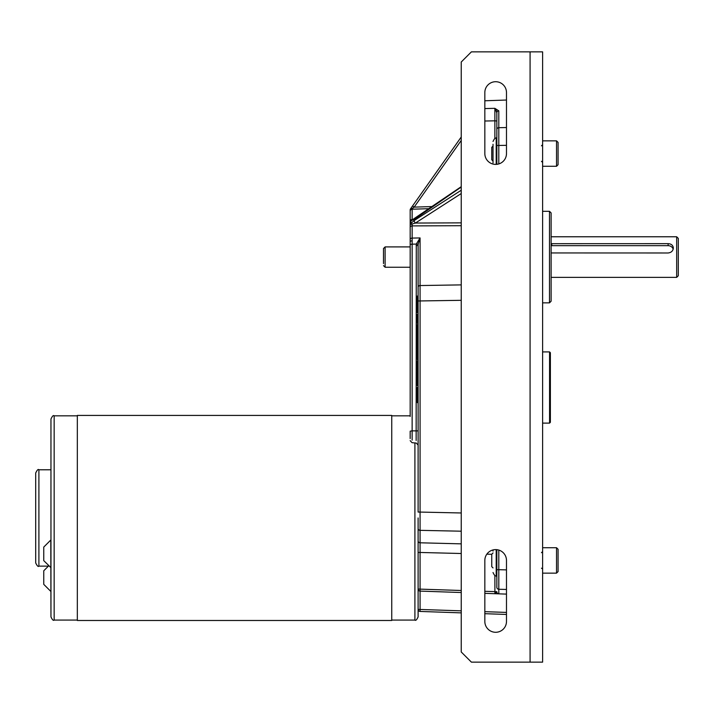 <?xml version="1.0" encoding="UTF-8"?>
<svg xmlns="http://www.w3.org/2000/svg" width="714" height="714" viewBox="0 0 714 714"><rect width="100%" height="100%" fill="white"/><g stroke="black" fill="none" stroke-linecap="round" stroke-linejoin="round"><path stroke-width="1.07" d="M493.026 552.939L491.75 554.216L491.75 566.648L493.026 567.916M556.527 573.146L558.071 571.602L558.071 549.262L556.527 547.718L556.527 573.146L542.613 573.146M493.026 146.084L491.75 147.352L491.75 159.784L493.026 161.061M556.527 166.282L558.071 164.738L558.071 142.398L556.527 140.854L556.527 166.282L542.613 166.282M493.026 549.932L493.026 551.119M496.203 549.619L496.203 574.672L496.837 577.037M496.837 572.316L496.203 574.672L496.712 576.778M496.837 556.313L496.203 562.819L496.837 569.326M496.248 549.628L496.837 552.725M493.026 144.255L493.026 162.881M496.837 137.088L496.203 138.311L496.203 164.381M496.837 138.016L496.203 142.595L496.837 147.173M496.837 150.868L496.203 157.258L496.837 163.658M35.7 562.927L35.7 472.989C37.173 469.955 38.244 468.884 38.904 469.785L38.904 566.131C38.244 567.023 37.173 565.961 35.7 562.927M461.235 531.198L420.073 530.341A2.035 1.83 180 0 1 418.109 528.512L418.109 616.878C416.78 619.814 415.718 620.877 414.905 620.082L414.905 442.93M50.962 567.692L43.759 560.642L43.759 547.076L50.801 540.025L50.962 616.878L50.962 419.038C52.309 416.083 53.38 415.021 54.157 415.834L54.157 620.082C53.38 620.894 52.309 619.823 50.962 616.878M50.962 591.397L50.962 577.564M48.82 565.711L43.759 570.781L43.759 584.355L50.801 591.397M391.745 620.484L391.745 415.423L77.326 415.423L77.326 620.484L391.745 620.484M418.109 528.512L418.109 517.953M461.235 225.704L412.139 225.901L412.139 244.152L410.175 244.483L410.175 224.696M461.235 193.539L415.441 223.045L410.175 224.544L410.175 221.992A2.035 2.035 180 0 1 412.112 219.957L461.235 186.675M410.175 239.627A2.035 1.544 180 0 1 412.139 238.083L420.073 237.941L418.181 244.152L416.289 244.072L420.073 237.941L420.073 512.072L418.109 512.072L418.109 245.384L418.109 301.567L417.297 301.567L418.109 301.968M461.235 512.973L420.073 512.072L420.073 552.466L418.109 552.466L418.109 540.855A2.035 1.937 180 0 0 420.073 542.792L461.235 543.854M461.235 553.511L420.073 552.466L420.073 591.094L461.235 592.531L420.073 591.094A2.035 2.035 0 0 1 418.109 589.059L418.109 609.399L461.235 610.836M496.837 164.327L496.837 112.767L494.873 108.332L498.8 110.84A2.035 1.937 180 0 0 496.837 112.767L496.248 110.411M410.175 244.483L410.175 416.44M410.175 438.601L410.175 431.185L412.139 430.854L412.139 440.127M414.78 218.68A2.035 0.821 55.4 0 0 414.602 219.18L410.88 220.813A2.035 1.607 87.2 0 1 412.112 219.957A2.035 2.035 0 0 0 410.175 221.992L410.175 209.978A2.035 1.392 0 0 1 412.112 208.586L412.139 209.211L412.112 208.586L414.156 207.122L412.567 205.953L410.55 208.8L461.235 137.008L412.567 205.953M429.31 208.667L412.139 209.211A2.035 2.026 0 0 0 410.175 211.237L410.175 221.099A2.035 1.589 0 0 1 412.139 219.51L413.522 219.448M506.485 594.11L484.833 593.352L506.485 594.11M506.485 614.451L484.833 613.692M461.235 612.871L420.073 611.434L461.235 612.871L420.073 611.434L420.073 591.094A2.035 2.035 0 0 1 418.109 589.059L461.235 590.496M492.972 108.376L484.833 108.573L494.873 108.332L494.873 120.827L484.833 121.014M498.8 110.84L498.8 127.69L506.485 127.538M506.485 589.461L498.8 589.264A2.035 1.955 0 0 1 496.837 587.31L496.837 549.673M498.8 593.843L498.738 593.834A2.035 1.999 92 0 1 496.81 591.817L496.837 591.808A2.035 2.035 0 0 0 498.8 593.843L498.8 569.692L506.485 569.888M416.146 440.467L416.289 244.072L412.139 244.152L412.139 430.854L418.109 430.89M496.837 129.466A2.035 1.785 180 0 1 498.8 127.69L498.8 163.925M418.181 244.152L418.109 245.384L416.146 245.714M410.175 209.978A2.035 2.035 0 0 1 410.55 208.8A2.035 2.035 0 0 0 410.175 209.978A2.035 2.035 0 0 1 410.55 208.8A2.035 1.205 35.2 0 1 412.112 208.586M461.235 222.857L415.441 223.045A2.035 0.901 -122.8 0 1 414.174 220.555L461.235 190.245M410.175 224.544A2.035 1.562 0 0 1 410.88 223.375L412.112 224.455L412.139 225.901A2.035 1.544 180 0 0 410.175 227.445M494.936 593.709L496.81 591.817M420.073 611.434A2.035 2.035 0 0 1 418.109 609.399A2.035 2.035 0 0 0 420.073 611.434A2.035 2.035 0 0 1 418.109 609.399M484.833 591.317L496.837 591.674M410.175 221.992L412.112 219.957L410.175 221.992A2.035 1.562 0 0 1 410.88 220.813L410.88 223.375L414.174 220.555M417.297 301.808L417.297 305.699L418.109 305.699M417.297 302.272L418.109 302.272M418.109 296.042L417.297 296.042L417.297 300.46L418.109 300.46M417.297 300.46L417.297 301.567M417.297 300.005L418.109 300.005M417.297 299.505L418.109 299.505M418.109 306.484L417.297 306.484L417.297 312.714L418.109 312.714M417.297 309.278L418.109 309.278M417.297 307.261L418.109 307.261M418.109 314.258L417.297 314.258L417.297 323.299L418.109 323.299M417.297 320.14L418.109 320.14M417.297 318.783L418.109 318.783M417.297 318.158L418.109 318.158M417.297 317.846L418.109 317.846M417.297 314.579L418.109 314.579M418.109 324.7L417.297 324.7L417.297 338.409L418.109 338.409M417.297 335.446L418.109 335.446M417.297 335.419L418.109 335.419M417.297 335.125L418.109 335.125M417.297 334.902L418.109 334.902M417.297 334.107L418.109 334.107M417.297 333.108L418.109 333.108M417.297 330.154L418.109 330.154M417.297 327.664L418.109 327.664M418.109 324.388L417.297 324.718M418.109 338.722L417.297 338.722L417.297 346.79L418.109 346.79M417.297 346.79L417.297 348.843L418.109 348.843M417.297 345.683L418.109 345.683M417.297 344.773L418.109 344.773M417.297 344.202L418.109 344.202M417.297 343.684L418.109 343.684M417.297 343.139L418.109 343.139M417.297 348.843L418.109 349.155M418.109 349.619L417.297 349.619L417.297 353.198L418.109 353.198M417.297 353.171L417.297 359.588L418.109 359.588M417.297 350.083L418.109 350.083M417.297 356.009L418.109 356.009M417.297 364.345L417.297 370.798L418.109 370.798M417.297 367.371L418.109 367.371M417.297 365.497L418.109 365.497M418.109 360.829L417.297 360.829L417.297 364.417L418.109 364.417M417.297 361.141L418.109 361.141M417.297 360.918L418.109 360.918M418.109 371.423L417.297 371.423L417.297 385.747L418.109 385.747M417.297 381.785L418.109 381.785M417.297 380.303L418.109 380.303M417.297 376.189L418.109 376.189M417.297 375.153L418.109 375.153M418.109 393.691L418.109 396.315M418.109 392.37L417.297 392.37L417.297 402.634L418.109 402.634M418.109 397.644L417.297 397.644M418.109 387.372L417.297 387.372L417.297 392.37M418.109 389.666L417.297 389.666M418.109 400.349L417.297 400.349M549.566 351.913L550.378 352.725L550.378 422.304L549.566 423.116L549.566 351.913L542.613 351.913M549.485 211.299L551.119 212.933L551.119 301.219L549.485 302.843L549.485 211.299L542.613 211.299M542.613 51.854L542.613 662.146L471.41 662.146L461.235 651.98L461.235 62.02L471.41 51.854L542.613 51.854M484.833 92.534L484.833 153.572A10.826 10.826 0 0 0 495.659 164.39A10.826 10.826 0 0 0 506.485 153.572L506.485 92.534A10.826 10.826 0 0 0 495.659 81.717A10.826 10.826 0 0 0 484.833 92.534M506.485 621.466L506.485 560.428A10.826 10.826 0 0 0 495.659 549.61A10.826 10.826 0 0 0 484.833 560.428L484.833 621.466A10.826 10.826 0 0 0 495.659 632.283A10.826 10.826 0 0 0 506.485 621.466M676.676 236.771L678.3 238.396L678.3 275.747L676.676 277.38L676.676 236.771L551.119 236.771M551.119 243.688L668.125 243.661C671.276 243.831 673.007 245.268 673.338 247.981L673.338 248.017M673.338 247.981C673.052 250.926 671.312 252.595 668.125 252.979L551.119 252.943M551.119 245.714A5.212 4.659 180 0 1 551.761 245.678L668.125 245.678A5.212 4.659 180 0 1 673.177 249.186M383.489 263.591L383.489 248.534L383.489 263.591M412.139 225.901L412.112 224.455M412.139 240.814A2.035 1 180 0 0 410.175 241.814M494.873 138.605L494.873 120.827A2.035 0.535 0 0 1 496.837 121.362M461.235 300.317L418.109 300.978M498.8 550.075L498.8 569.692L496.837 569.692M506.485 145.326L496.837 145.486M494.909 593.111L494.873 575.395M491.75 554.287L486.841 554.162M484.833 611.666L506.485 612.416M418.109 287.09A2.035 1.544 180 0 1 420.073 285.546L461.235 284.886M412.139 209.211L412.139 219.51M461.235 140.435L414.156 207.122L432.389 206.551M461.235 187.05L414.602 219.18M417.297 303.941L418.109 303.941M417.297 297.738L418.109 297.738M417.297 310.938L418.109 310.938M417.297 316.195L418.109 316.195M417.297 336.91L418.109 336.91M417.297 334.696L418.109 334.696M417.297 331.591L418.109 331.591M417.297 328.547L418.109 328.547M417.297 326.164L418.109 326.164M417.297 324.602L418.109 324.602M417.297 340.292L418.109 340.292M417.297 351.574L418.109 351.574M417.297 368.986L418.109 368.986M417.297 362.667L418.109 362.667M417.297 361.088L418.109 361.088M417.297 383.695L418.109 383.695M417.297 373.136L418.109 373.136M530.083 51.854L530.083 662.146M551.761 243.661L551.761 245.678M668.125 243.661L668.125 245.678M410.175 267.25L385.114 267.25L385.114 246.901L383.489 248.534M541.471 552.698L542.613 551.565M542.613 547.718L556.527 547.718M541.471 568.165L542.56 568.978M541.471 145.834L542.613 144.701M542.613 140.854L556.527 140.854M541.471 161.302L542.613 162.435M496.203 575.689C495.427 576.501 494.374 575.439 493.026 572.512M496.203 138.311C495.427 137.499 494.374 138.561 493.026 141.488M38.904 566.131L48.409 566.131M54.157 620.082L77.326 620.082M414.905 620.082L391.745 620.082M410.175 415.834L391.745 415.834M54.157 415.834L77.326 415.834M38.904 469.785L50.962 469.785M484.833 100.781L506.485 100.031M418.109 445.081L416.262 443.055L412.032 442.671L410.175 440.645M542.613 423.116L549.566 423.116M549.485 302.843L542.613 302.843M676.676 277.38L551.119 277.38M410.175 246.901L385.114 246.901M385.114 267.25L383.489 265.617"/></g></svg>
